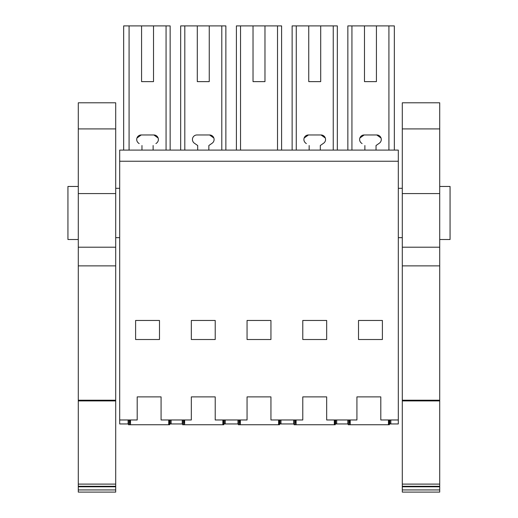 <?xml version="1.0" encoding="UTF-8"?>
<svg xmlns="http://www.w3.org/2000/svg" width="518" height="518" viewBox="0 0 518 518"><rect width="100%" height="100%" fill="white"/><g stroke="black" fill="none" stroke-linecap="round" stroke-linejoin="round"><path stroke-width="0.78" d="M123.66 150.09L123.66 25.9L170.15 25.9L170.15 150.09M153.516 81.63L141.576 81.63L153.516 81.63L153.516 25.9M141.576 25.9L141.576 81.63M128.121 419.975L128.121 423.951L119.684 423.951L119.684 161.24L398.316 161.24L398.316 423.951L390.837 423.951L390.837 419.975M182.258 419.975L182.258 423.951L171.108 423.951L171.108 419.975L171.108 423.951L170.157 423.951L170.157 419.975M129.079 150.09L129.079 25.9M166.064 150.09L166.064 25.9M136.966 138.021L141.246 134.965A4.526 4.526 0 0 0 138.649 143.201L139.187 143.577M158.126 138.021L153.846 134.965L141.246 134.965M153.846 134.965A4.526 4.526 0 0 1 156.442 143.201L155.905 143.577M398.316 161.24L398.316 150.09L119.684 150.09L119.684 161.24M119.684 419.975L137.199 419.975L137.199 396.885L161.079 396.885L161.079 419.975L191.33 419.975L191.33 396.885L215.216 396.885L215.216 419.975L247.06 419.975L247.06 396.885L270.94 396.885L270.94 419.975L302.784 419.975L302.784 396.885L326.67 396.885L326.67 419.975L356.921 419.975L356.921 396.885L380.801 396.885L380.801 419.975L398.316 419.975M159.486 320.461L159.486 339.517L135.606 339.517L135.606 320.461L159.486 320.461M215.216 320.461L191.33 320.461L191.33 339.517L215.216 339.517L215.216 320.461M302.784 320.461L302.784 339.517L326.67 339.517L326.67 320.461L302.784 320.461M247.06 320.461L247.06 339.517L270.94 339.517L270.94 320.461L247.06 320.461M358.514 339.517L358.514 320.461L382.394 320.461L382.394 339.517L358.514 339.517M347.85 150.09L347.85 25.9L394.34 25.9L394.34 150.09M376.424 25.9L376.424 81.63L364.484 81.63L376.424 81.63M364.484 25.9L364.484 81.63M388.921 150.09L388.921 25.9M351.936 150.09L351.936 25.9M359.874 138.015L364.154 134.965A4.526 4.526 0 0 0 361.558 143.201L362.095 143.577M381.034 138.021L376.754 134.965L364.154 134.965M376.029 150.09L376.029 145.532L378.813 143.577M389.879 419.975L389.879 423.951L390.837 423.951M347.843 419.975L347.843 423.951L336.7 423.951L336.7 419.975M335.742 419.975L335.742 423.951L336.7 423.951M225.246 419.975L225.246 423.951L224.288 423.951L224.288 419.975M225.246 423.951L237.982 423.951L237.982 419.975M197.3 81.63L209.246 81.63L197.3 81.63L197.3 25.9L184.809 25.9L184.809 150.09M221.795 150.09L221.795 25.9L225.874 25.9L225.874 150.09M180.672 150.09L180.672 25.9L184.809 25.9M209.246 81.63L209.246 25.9L221.795 25.9M213.856 138.021L209.576 134.965L196.976 134.965A4.526 4.526 0 0 0 194.373 143.201L197.701 145.532L197.701 150.09M209.246 145.254L208.851 145.532L208.845 150.09L208.851 145.532L212.166 143.201L209.246 145.247M209.246 25.9L197.3 25.9M280.97 419.975L280.97 423.951L280.018 423.951L280.018 419.975M280.97 423.951L293.712 423.951L293.712 419.975M253.03 81.63L264.97 81.63L253.03 81.63L253.03 25.9L240.533 25.9L240.533 150.09M277.519 150.09L277.519 25.9L281.604 25.9L281.604 150.09M236.396 150.09L236.396 25.9L240.533 25.9M264.97 81.63L264.97 25.9L277.519 25.9M264.97 25.9L253.03 25.9M308.754 81.63L320.7 81.63L308.754 81.63L308.754 25.9L296.264 25.9L296.264 150.09M333.249 150.09L333.249 25.9L337.328 25.9L337.328 150.09M292.126 150.09L292.126 25.9L296.264 25.9M320.7 81.63L320.7 25.9L333.249 25.9M304.15 138.021L308.43 134.965A4.526 4.526 0 0 0 305.834 143.201L306.365 143.577M325.304 138.015L321.024 134.965L308.43 134.965M320.299 150.09L320.299 145.532L323.09 143.577M320.7 25.9L308.754 25.9M153.121 145.532L153.121 150.09M141.971 150.09L141.971 145.532M212.166 143.201A4.526 4.526 0 0 0 209.57 134.965M376.754 134.965A4.526 4.526 0 0 1 379.351 143.201L376.029 145.532M364.879 145.532L364.879 150.09M321.024 134.965A4.526 4.526 0 0 1 323.627 143.201L320.299 145.532M309.155 145.532L309.155 150.09M67.936 239.51L78.283 239.51L67.936 239.51L67.936 186.461L78.283 186.461M450.064 239.51L439.717 239.51L450.064 239.51L450.064 186.461L439.717 186.461M78.283 489.937L78.283 492.1L115.702 492.1L115.702 489.937L78.283 489.937L78.283 486.272L115.702 486.272L115.702 489.937M78.283 400.213L115.702 400.213L115.702 247.203L78.283 247.203L78.283 486.272M78.283 247.203L78.283 102.804L115.702 102.804L115.702 247.203M78.283 486.79L115.702 486.79M78.283 484.11L115.702 484.11L115.702 486.272M78.283 400.919L115.702 400.919L115.702 484.11M115.702 400.213L115.702 400.919M78.283 193.583L115.702 193.583M439.717 128.924L439.717 102.804L402.298 102.804L402.298 193.583L439.717 193.583L439.717 128.924L402.298 128.924M439.717 489.937L402.298 489.937L402.298 492.1L439.717 492.1L439.717 193.583M439.717 486.79L402.298 486.79L402.298 489.937M402.298 486.79L402.298 486.272L439.717 486.272M439.717 484.11L402.298 484.11L402.298 486.272M439.717 400.919L402.298 400.919L402.298 484.11M439.717 400.213L402.298 400.213L402.298 400.919M402.298 400.213L402.298 193.583M130.51 419.975L130.51 424.747L130.212 419.975M129.351 419.975L129.442 424.747L129.701 419.975M129.597 424.747L130.316 424.747M169.017 419.975L168.913 424.747L169.632 424.747L169.528 419.975M168.913 424.747L130.51 424.747M168.719 424.747L168.719 419.975M169.872 419.975L169.632 424.747M128.399 419.975L128.483 424.747L129.442 424.747M184.641 419.975L184.641 424.747L184.35 419.975M183.482 419.975L183.579 424.747L183.838 419.975M183.735 424.747L184.453 424.747M223.154 419.975L223.044 424.747L223.77 424.747L223.659 419.975M223.044 424.747L184.641 424.747M222.857 424.747L222.857 419.975M224.009 419.975L223.77 424.747M182.537 419.975L182.621 424.747L183.579 424.747M240.371 419.975L240.371 424.747L240.074 419.975M239.212 419.975L239.303 424.747L239.569 419.975M239.458 424.747L240.184 424.747M278.878 419.975L278.775 424.747L279.493 424.747L279.39 419.975M278.775 424.747L240.371 424.747M278.587 424.747L278.587 419.975M279.733 419.975L279.493 424.747M238.267 419.975L238.345 424.747L239.303 424.747M296.102 419.975L296.102 424.747L295.804 419.975M294.943 419.975L295.033 424.747L295.292 419.975M295.189 424.747L295.907 424.747M334.609 419.975L334.505 424.747L335.224 424.747L335.12 419.975M334.505 424.747L296.102 424.747M334.311 424.747L334.311 419.975M335.463 419.975L335.224 424.747M293.991 419.975L294.075 424.747L295.033 424.747M350.233 419.975L350.233 424.747L349.935 419.975M349.074 419.975L349.164 424.747L349.43 419.975M349.32 424.747L350.045 424.747M388.746 419.975L388.636 424.747L389.361 424.747L389.251 419.975M388.636 424.747L350.233 424.747M388.448 424.747L388.448 419.975M389.601 419.975L389.361 424.747M348.128 419.975L348.213 424.747L349.164 424.747M78.283 265.883L115.702 265.883M78.283 128.924L115.702 128.924M439.717 265.883L402.298 265.883M439.717 247.203L402.298 247.203M119.684 188.306L115.702 188.306M119.684 237.665L115.702 237.665M402.298 188.306L398.316 188.306M402.298 237.665L398.316 237.665"/></g></svg>
